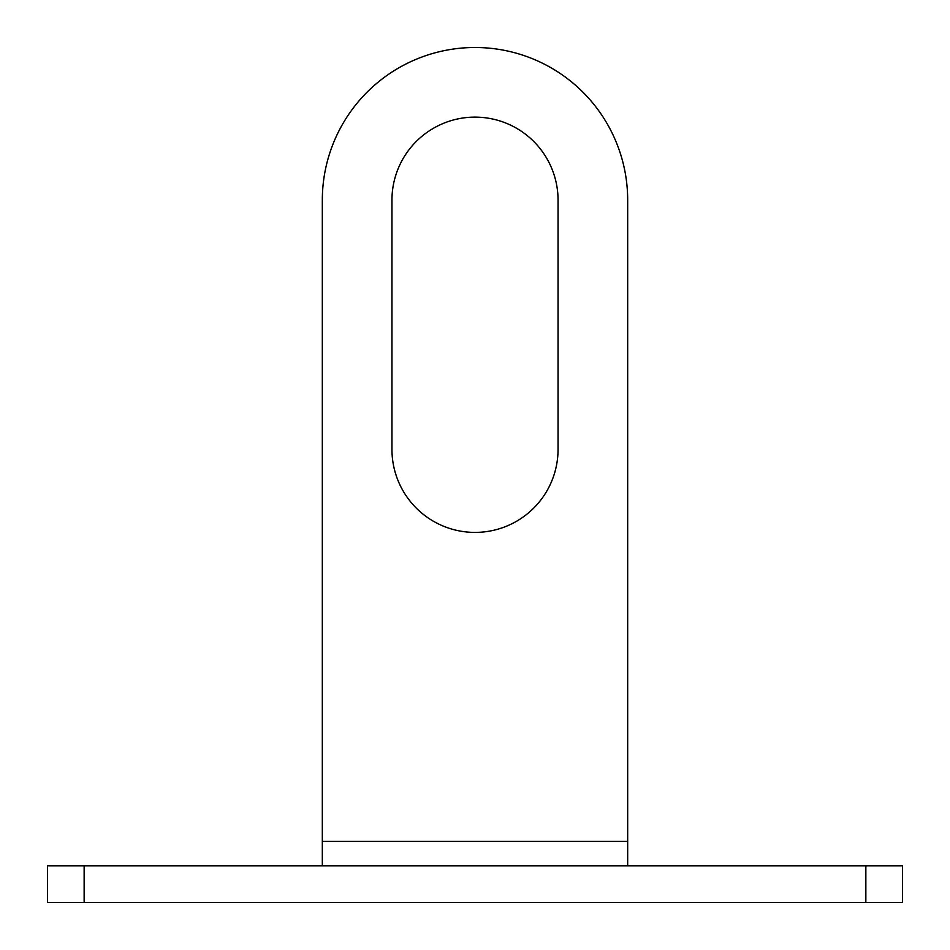 <?xml version="1.0" encoding="UTF-8"?>
<svg xmlns="http://www.w3.org/2000/svg" width="950" height="950" viewBox="0 0 950 950"><rect width="100%" height="100%" fill="white"/><g stroke="black" fill="none" stroke-linecap="round" stroke-linejoin="round"><path stroke-width="1.43" d="M865.854 902.5L902.5 902.5L902.5 865.854L47.5 865.854L47.5 902.5L865.854 902.5L865.854 865.854M322.323 841.427L627.677 841.427L627.677 200.177A152.677 152.677 0 0 0 475 47.5A152.677 152.677 0 0 0 322.323 200.177L322.323 865.854M391.946 200.177A83.054 83.054 0 0 1 475 117.123A83.054 83.054 0 0 1 558.054 200.177L558.054 449.35A83.054 83.054 0 0 1 475 532.404A83.054 83.054 0 0 1 391.946 449.35L391.946 200.177M627.677 841.427L627.677 865.854M84.146 902.5L84.146 865.854"/></g></svg>
